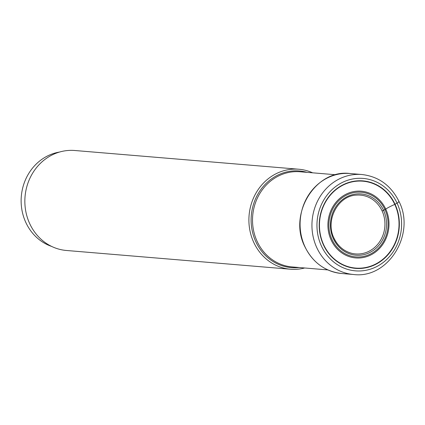 <?xml version="1.0" encoding="UTF-8"?>
<svg xmlns="http://www.w3.org/2000/svg" width="425" height="425" viewBox="0 0 425 425"><rect width="100%" height="100%" fill="white"/><g stroke="black" fill="none" stroke-linecap="round" stroke-linejoin="round"><path stroke-width="0.64" d="M323.499 244.991A43.903 40.046 -85.2 0 1 341.238 185.762A43.903 40.046 -85.2 0 1 395.059 204.282A43.903 40.046 -85.2 0 1 377.32 263.505A43.903 40.046 -85.2 0 1 323.499 244.991M312.651 172.821A50.166 45.757 94.8 0 0 298.865 169.24A50.166 45.757 94.8 0 0 256.827 191.659A50.166 45.757 94.8 0 0 253.799 242.489A50.166 45.757 94.8 0 0 290.503 269.227A50.166 45.757 94.8 0 0 304.693 267.984M290.503 269.227L66.459 250.484A50.166 45.757 -85.2 0 1 29.755 223.752A50.166 45.757 -85.2 0 1 32.783 172.922A50.166 45.757 -85.2 0 1 74.821 150.503L298.865 169.24M51.627 246.42A48.588 44.317 -85.2 0 1 25.877 222.588A48.588 44.317 -85.2 0 1 45.507 157.043A48.588 44.317 -85.2 0 1 59.521 152.049M333.965 238.207A29.506 26.913 -85.2 0 0 351.741 253.311A29.506 26.913 -85.2 0 0 379.132 242.473A29.506 26.913 -85.2 0 0 382.059 210.853A1.248 0.271 -24.9 0 0 383.552 210.311L384.933 209.525A7.23 1.573 -24.9 0 0 385.741 209.047A15.927 3.458 155.1 0 1 394.772 204.42L397.072 203.139A3.793 0.823 -24.9 0 0 398.613 201.248M321.486 246.133A46.373 42.298 94.8 0 0 378.34 265.694A46.373 42.298 94.8 0 0 397.072 203.139A46.373 42.298 94.8 0 0 340.218 183.579A46.373 42.298 94.8 0 0 321.486 246.133M361.909 174.516A50.166 45.757 94.8 0 0 319.876 196.934A50.166 45.757 94.8 0 0 316.843 247.764A50.166 45.757 94.8 0 0 353.547 274.497C388.211 279.087 415.926 233.994 398.963 201.413C391.011 185.465 378.659 176.497 361.909 174.516L350.051 173.522A50.166 45.757 -85.2 0 0 308.019 195.941A50.166 45.757 -85.2 0 0 304.985 246.771A50.166 45.757 -85.2 0 0 341.689 273.509L353.547 274.497M383.552 210.311A30.749 28.05 -85.2 0 1 371.126 251.797A30.749 28.05 -85.2 0 1 333.428 238.823A30.749 28.05 -85.2 0 1 345.849 197.343A30.749 28.05 -85.2 0 1 383.552 210.311M332.042 239.61A32.449 29.596 94.8 0 0 371.822 253.3A32.449 29.596 94.8 0 0 384.933 209.525A32.449 29.596 94.8 0 0 345.153 195.84A32.449 29.596 94.8 0 0 332.042 239.61M385.741 209.047A33.474 30.531 94.8 0 0 344.702 194.932A33.474 30.531 94.8 0 0 331.176 240.088A33.474 30.531 -85.2 0 0 372.215 254.203A33.474 30.531 -85.2 0 0 385.741 209.047M394.772 204.42A43.6 39.764 -85.2 0 1 377.156 263.234A43.6 39.764 -85.2 0 1 323.707 244.843A43.6 39.764 94.8 0 1 341.323 186.033A43.6 39.764 94.8 0 1 394.772 204.42M382.059 210.853A29.506 26.913 94.8 0 0 356.607 195.107C338.024 195.574 324.897 220.479 334.05 238.26C337.912 246.176 343.809 251.191 351.741 253.311M327.872 269.923L292.118 266.932A47.749 43.552 -85.2 0 1 257.205 241.528A47.749 43.552 -85.2 0 1 257.183 241.485A47.749 43.552 -85.2 0 1 260.068 193.109A47.749 43.552 -85.2 0 1 300.077 171.769L335.83 174.76M307.02 172.348A48.487 44.227 94.8 0 0 261.099 189.205A48.487 44.227 94.8 0 0 255.85 241.772A48.487 44.227 94.8 0 0 255.871 241.809A48.487 44.227 94.8 0 0 299.062 267.516M341.689 273.509C325.093 271.559 312.821 262.629 304.879 246.723C287.879 214.067 315.674 168.884 350.051 173.522"/></g></svg>
